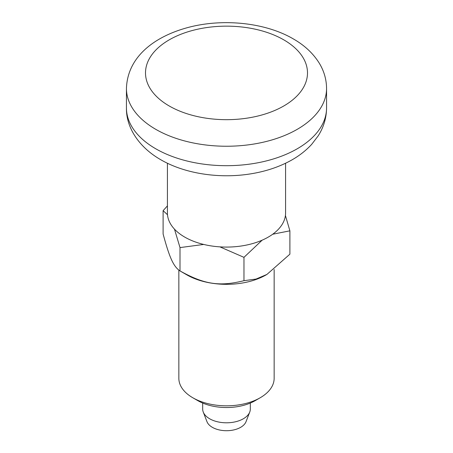 <?xml version="1.0" encoding="UTF-8"?>
<svg xmlns="http://www.w3.org/2000/svg" width="453" height="453" viewBox="0 0 453 453"><rect width="100%" height="100%" fill="white"/><g stroke="black" fill="none" stroke-linecap="round" stroke-linejoin="round"><path stroke-width="0.68" d="M167.417 163.233L167.417 212.967A59.083 34.111 0 0 0 184.722 237.089A59.083 34.111 0 0 0 249.11 244.484A59.083 34.111 0 0 0 285.583 212.967L285.583 163.233M202.678 403.057L202.678 409.042A23.822 13.754 0 0 0 203.25 412.037A23.822 13.754 0 0 0 209.654 418.77A23.822 13.754 0 0 0 233.153 422.253A23.822 13.754 0 0 0 249.75 412.037A23.822 13.754 0 0 0 250.322 409.042L250.322 403.057M203.25 412.037L206.97 421.675A20.011 11.551 0 0 0 212.349 427.326A20.011 11.551 0 0 0 232.089 430.254A20.011 11.551 0 0 0 246.03 421.675L249.75 412.037M167.417 205.9L163.108 210.662L167.497 214.745M174.473 229.127L180.005 247.593L180.005 270.934L186.744 274.824L180.005 270.934C173.533 266.607 169.581 257.972 163.108 234.003L163.108 210.662M274.15 269.529L274.15 378.312A47.65 27.508 180 0 1 260.192 397.762A47.65 27.508 180 0 1 192.808 397.762L197.865 400.679A40.498 23.38 180 0 1 197.859 400.679L192.808 397.762A47.65 27.508 180 0 1 178.85 378.312L178.85 270.169M272.7 234.229L289.892 230.832L285.418 215.492M289.892 230.832L289.892 254.178L266.93 274.433L256.064 279.054L243.969 280.69L243.969 257.344L262.162 240.164M243.969 280.69C219.467 286.772 204.513 284.495 180.005 270.934M180.005 247.593L203.725 244.444M219.898 246.862L243.969 257.344M266.93 274.433L266.256 274.824A56.223 32.463 180 0 1 186.744 274.824M260.192 397.762L255.141 400.679A40.498 23.38 180 0 1 197.865 400.679M126.438 107.927A100.062 57.769 0 0 0 155.747 148.777A100.062 57.769 0 0 0 264.79 161.296A100.062 57.769 0 0 0 326.562 107.927C326.449 118.029 323.629 127.378 318.102 135.979L311.698 144.331C305.492 151.092 298.006 156.778 289.229 161.393C278.091 167.236 265.701 171.313 252.061 173.629C220.56 179.06 185.373 174.048 160.679 159.683C138.533 146.993 126.042 127.134 126.438 107.927L126.438 88.477A100.062 57.769 0 0 0 155.747 129.32A100.062 57.769 0 0 0 264.79 141.846A100.062 57.769 0 0 0 326.562 88.477L326.562 107.927M283.776 39.847A81.002 46.767 180 0 1 283.776 105.979A81.002 46.767 180 0 1 169.224 105.979A81.002 46.767 180 0 1 169.224 39.847A81.002 46.767 180 0 1 283.776 39.847M126.438 88.477C127.474 56.801 154.348 36.704 187.338 27.678C222.157 18.143 265.079 22.361 293.306 38.901C304.467 45.266 313.108 53.329 319.223 63.097C324.031 70.968 326.477 79.428 326.562 88.477"/></g></svg>
